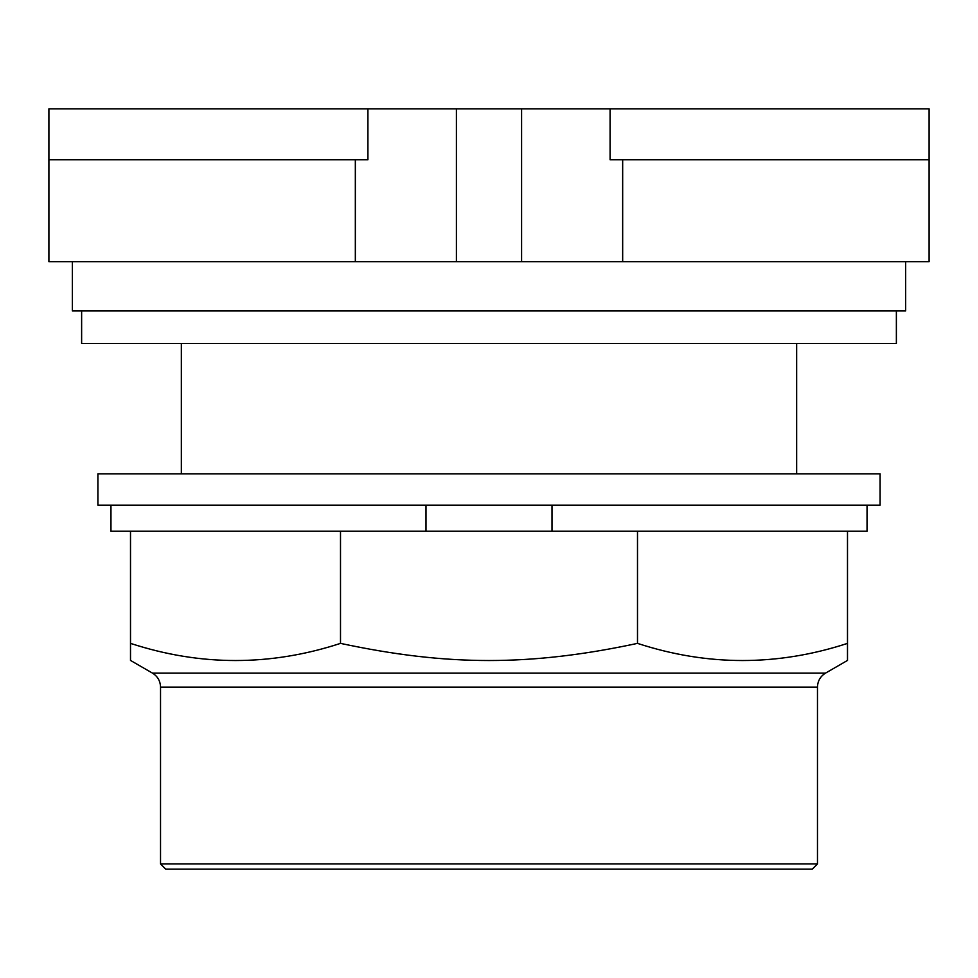 <?xml version="1.0" encoding="UTF-8"?>
<svg xmlns="http://www.w3.org/2000/svg" width="978" height="978" viewBox="0 0 978 978"><rect width="100%" height="100%" fill="white"/><g stroke="black" fill="none" stroke-linecap="round" stroke-linejoin="round"><path stroke-width="1.47" d="M610.089 159.793L929.1 159.793L929.1 108.864L610.089 108.864L610.089 159.793M610.089 108.864L367.911 108.864L367.911 159.793L48.9 159.793L48.9 261.652L929.1 261.652L929.1 159.793M367.911 108.864L48.9 108.864L48.9 159.793M521.592 108.864L521.592 261.652M456.408 108.864L456.408 261.652M796.654 473.878L796.654 343.522M181.346 343.522L181.346 473.878M72.36 261.652L72.36 310.931L905.64 310.931L905.64 261.652M81.626 310.931L81.626 343.522L896.374 343.522L896.374 310.931M160.526 863.916L165.747 869.136L812.253 869.136L817.474 863.916L817.474 687.094C817.669 680.994 820.371 676.324 825.554 673.096L847.498 660.431L847.498 643.377C777.498 666.238 707.497 666.238 637.497 643.377C530.553 666.238 447.447 666.238 340.503 643.377C270.503 666.238 200.502 666.238 130.502 643.377L130.502 660.431L152.446 673.096C157.629 676.324 160.331 680.994 160.526 687.094L160.526 863.916L817.474 863.916M552.008 505.161L552.008 531.237L340.503 531.237L340.503 643.377M340.503 531.237L130.502 531.237L130.502 643.377M637.497 643.377L637.497 531.237L847.498 531.237L847.498 643.377M637.497 531.237L552.008 531.237M110.954 505.161L110.954 531.237L130.502 531.237M847.498 531.237L867.046 531.237L867.046 505.161M425.992 531.237L425.992 505.161M97.91 505.161L880.09 505.161L880.09 473.878L97.91 473.878L97.91 505.161M622.668 261.652L622.668 159.793M355.332 261.652L355.332 159.793M160.526 687.094L817.474 687.094M825.554 673.096L152.446 673.096"/></g></svg>
